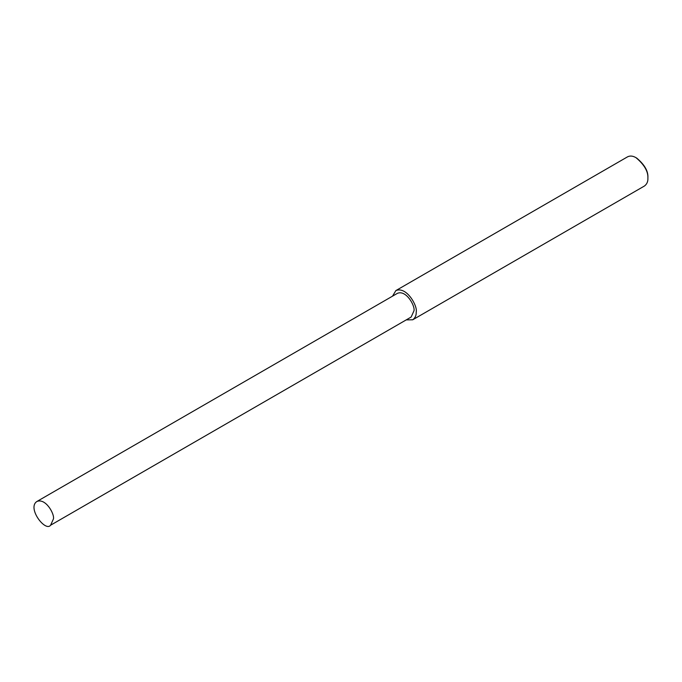 <?xml version="1.0" encoding="UTF-8"?>
<svg xmlns="http://www.w3.org/2000/svg" width="682" height="682" viewBox="0 0 682 682"><rect width="100%" height="100%" fill="white"/><g stroke="black" fill="none" stroke-linecap="round" stroke-linejoin="round"><path stroke-width="1.02" d="M406.233 319.892L412.721 319.79L644.405 186.033C646.877 184.208 648.036 181.634 647.9 178.309L647.9 177.448C648.258 171.097 644.533 164.643 636.724 158.096L635.982 157.67C632.879 155.854 630.074 155.573 627.551 156.834L395.867 290.592L392.534 296.167M647.9 178.309C648.275 171.532 644.302 164.652 635.982 157.67M412.721 319.79C415.193 317.965 416.352 315.399 416.216 312.075C417.793 306.158 406.643 286.056 395.867 290.592M50.604 525.208L411.144 317.053L413.983 310.787C415.261 305.979 406.199 289.645 397.444 293.328L36.913 501.483C26.862 507.877 45.387 532.292 50.604 525.208L53.443 518.934C54.722 514.134 45.668 497.8 36.913 501.483"/></g></svg>
